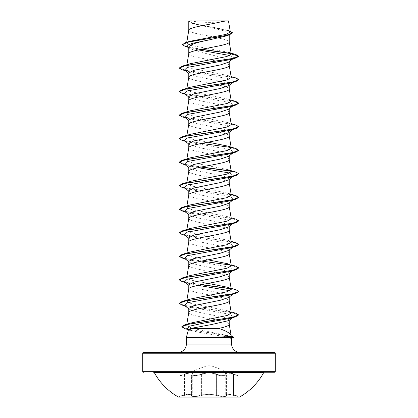 <?xml version="1.0" encoding="UTF-8"?>
<svg xmlns="http://www.w3.org/2000/svg" width="418" height="418" viewBox="0 0 418 418"><rect width="100%" height="100%" fill="white"/><g stroke="black" fill="none" stroke-linecap="round" stroke-linejoin="round"><path stroke-width="0.31" stroke-dasharray="2.09 1.57" d="M216.759 374.147A0.449 0.308 115.6 0 0 216.388 374.57L216.388 394.989A0.449 0.319 -70.8 0 1 216.028 395.418C220.02 396.849 228.756 396.849 226.514 395.423C225.38 394.017 227.721 394.017 233.537 395.423L239.451 396.807L239.451 397.1L178.549 397.1L178.549 396.807L239.451 396.807L178.549 396.807L184.463 395.423L179.667 396.51L179.996 396.076L179.996 375.871L180.294 375.448L184.416 374.147C190.791 372.004 193.377 372.004 192.175 374.147C190.232 375.85 197.855 375.85 201.246 374.152C206.429 372.015 211.597 372.015 216.754 374.152C220.155 375.85 227.773 375.85 225.824 374.147C224.633 372.004 227.22 372.004 233.584 374.147L237.706 375.448L233.589 374.152C227.225 372.015 224.644 372.015 225.84 374.152C227.773 375.85 220.15 375.85 216.759 374.147C211.576 372.004 206.403 372.004 201.241 374.147C197.839 375.85 190.221 375.85 192.16 374.152C193.346 372.015 190.765 372.015 184.411 374.152L209 364.998L237.706 375.448L238.004 375.871L238.004 396.076L233.542 394.989L238.004 396.076L238.333 396.51L233.526 395.418C227.706 394.012 225.359 394.012 226.499 395.418C228.745 396.849 220.009 396.849 216.022 395.423C211.336 394.017 206.654 394.017 201.978 395.423C197.98 396.854 189.249 396.849 191.501 395.418C192.635 394.012 190.294 394.012 184.474 395.418C190.279 394.017 192.62 394.017 191.486 395.423C189.244 396.854 197.991 396.849 201.972 395.418C206.659 394.012 211.346 394.012 216.028 395.418A0.449 0.319 -70.9 0 0 216.378 394.989C219.539 396.227 226.708 396.457 226.394 395.386C226.723 396.457 219.549 396.227 216.388 394.989C211.466 393.578 206.539 393.578 201.612 394.989C197.913 396.416 189.762 396.421 191.836 394.989L192.259 394.393C191.909 393.62 189.307 393.819 184.458 394.989C178.669 396.421 178.669 396.421 184.463 394.989C178.669 396.421 178.669 396.421 184.463 394.989C189.312 393.813 191.919 393.615 192.275 394.388L191.836 394.989C189.767 396.416 197.902 396.421 201.622 394.989C206.539 393.584 211.456 393.584 216.378 394.989L216.378 374.57A0.449 0.308 115.6 0 1 216.754 374.152M192.16 374.152A0.449 0.408 -139 0 0 191.836 374.57L192.275 373.661L192.275 394.388M184.411 374.152L184.458 374.57C189.27 372.793 191.867 372.49 192.259 373.666L192.259 394.393M201.241 374.147A0.449 0.308 64.4 0 1 201.612 374.57C206.529 372.428 211.451 372.428 216.388 374.57C219.502 376.033 226.734 376.325 226.404 375.045L226.404 395.386L225.736 394.393L227.92 393.944L233.537 394.989L227.935 393.949L225.751 394.409L226.404 395.386L226.394 375.045C226.728 376.32 219.502 376.038 216.378 374.57C211.471 372.438 206.549 372.438 201.622 374.57A0.449 0.308 64.4 0 0 201.246 374.152M225.84 374.152A0.449 0.408 139 0 1 226.075 374.277L226.404 375.045L226.075 374.277A0.449 0.408 139 0 1 226.164 374.57L225.751 373.671L227.967 372.992L238.004 375.871L227.962 372.987L225.736 373.655L226.164 374.57A0.449 0.408 -41.1 0 0 225.824 374.147M263.633 372.704L154.367 372.704M264.416 372.239L153.584 372.239M190.3 20.9A119.323 119.323 0 0 0 227.7 20.9L190.3 20.9L227.7 20.9M178.068 352.353L239.932 352.353M231.384 336.469L231.164 335.638M188.779 30.153L189.223 31L190.53 31.784L195.472 33.351L213.342 36.909M188.941 29.746L188.779 30.216M230.203 31.073L193.215 23.486L188.774 21.031L192.766 23.565L225.375 31.104L229.221 33.623L229.221 34.898M229.221 33.623L225.229 36.188M188.779 47.046L189.605 48.336L198.069 51.571L224.262 58.034L229.221 61.274L228.641 62.162M229.733 55.495L234.023 57.585L229.221 61.274L229.221 61.718M188.779 73.04L189.364 73.929L197.448 76.646L224.121 82.09L229.221 84.807L228.636 85.695M229.221 84.807L229.221 85.246M188.779 96.574L189.359 97.462L197.468 100.184L224.121 105.623L229.221 108.34L228.641 109.229M188.779 124.287L188.779 124.35C187.53 128.269 230.47 132.192 229.221 136.116L229.221 136.054M229.221 108.34L229.221 108.779M188.779 120.107L189.359 120.995L197.474 123.718L224.111 129.152L229.221 131.874L228.641 132.762M188.779 147.82L188.779 147.883C187.53 151.802 230.47 155.726 229.221 159.65L229.221 159.587M229.221 131.874L229.221 132.313M188.779 143.64L189.359 144.529L197.448 147.246L224.121 152.685L229.221 155.407L228.636 156.295M188.779 171.354L189.223 172.2L190.53 172.984L195.472 174.552L216.435 178.705M229.221 155.407L229.221 155.846M188.779 167.174L189.364 168.062L197.463 170.779L224.121 176.224L229.221 178.941L228.641 179.829M229.221 178.941L229.221 179.379M188.779 190.707L189.359 191.596L197.484 194.318L224.116 199.752L229.221 202.474L228.641 203.362M188.779 218.421L188.779 218.483C187.53 222.402 230.47 226.326 229.221 230.25L229.221 230.187M229.221 202.474L229.221 202.913M188.779 214.241L189.359 215.129L197.442 217.841L224.116 223.285L229.221 226.007L228.636 226.896M188.79 241.897L188.779 242.017C187.53 245.936 230.47 249.859 229.221 253.778L229.221 253.721M229.221 226.007L229.221 226.446M188.779 237.774L189.364 238.662L197.458 241.379L224.121 246.819L229.221 249.541L228.641 250.429M188.779 265.487L189.223 266.334L190.53 267.118L195.472 268.685L216.435 272.839M229.221 249.541L229.221 249.98M188.779 261.307L189.359 262.196L197.489 264.918L224.116 270.352L229.221 273.074L228.641 273.957M188.779 289.021L189.223 289.867L190.53 290.651L195.472 292.219L216.435 296.372M229.221 273.074L229.221 273.513M188.779 284.841L189.359 285.729L197.448 288.441L224.111 293.885L229.221 296.608L228.636 297.496M229.221 296.608L229.221 297.046M215.871 37.395L225.359 39.626L228.777 41.199L229.221 41.983M188.779 53.75C187.53 57.668 230.47 61.592 229.221 65.516L229.221 65.454M188.779 77.283C187.53 81.202 230.47 85.126 229.221 89.05L229.221 88.987M188.779 100.816C187.53 104.735 230.47 108.659 229.221 112.583L229.221 112.52M217.026 178.826L225.359 180.827L228.777 182.394L229.221 183.183M188.779 194.95L189.223 195.734L190.53 196.517L195.472 198.085L216.435 202.239M217.026 202.359L225.359 204.36L228.777 205.928L229.221 206.717M217.026 272.959L225.359 274.96L228.777 276.528L229.221 277.312M217.026 296.493L225.359 298.494L228.777 300.061L229.221 300.845M188.779 308.374L189.364 309.263L197.448 311.974L224.111 317.419L229.221 319.958L229.221 320.272M188.779 312.612C187.53 316.536 230.47 320.46 229.221 324.378L229.221 324.321M228.301 52.266L190.895 45.4L186.559 43.117L189.715 41.351M230.355 31.972L227.037 30.054L193.482 23.34L188.805 21.046L224.304 20.9M186.721 42.782L186.809 42.239M229.221 319.958L228.803 320.59M198.472 49.914L190.362 48.028L187.661 46.795M232.81 58.896L234.023 57.585L238.83 56.299L231.128 53.65M201.183 49.35L185.242 46.424M232.445 32.928L227.867 30.53L192.066 23.335L188.779 21.375M235.909 54.549L230.882 53.405M201.758 49.235L187.651 46.858L182.352 44.48M231.196 336.323L191.575 328.156L186.59 325.34L190.289 323.151M227.883 310.84L190.906 303.52L186.71 301.075L190.112 299.084M208.054 283.373L192.677 280.457L188.137 278.999L186.721 277.542L190.117 275.551M208.054 259.839L192.682 256.924L188.137 255.466L186.721 254.008L190.106 252.017M231.285 242.241L227.888 240.251L190.906 232.92L186.71 230.475L190.112 228.484M231.285 218.708L227.888 216.717L190.901 209.387L186.721 206.941L190.117 204.951M231.117 194.187L227.894 193.184L190.895 185.848L186.721 183.408L190.112 181.417M231.117 170.654L227.888 169.651L190.906 162.32L186.71 159.875L190.112 157.884M208.054 142.172L192.677 139.257L188.142 137.804L186.721 136.341L190.117 134.35M231.29 124.574L227.894 122.589L190.89 115.248L186.721 112.808L190.112 110.817M231.285 101.041L227.888 99.05L190.906 91.72L186.71 89.274L190.106 87.284M231.285 77.508L227.888 75.517L190.906 68.186L186.715 65.741L190.117 63.75M231.645 338.037L229.801 337.441L186.355 337.441M188.445 329.63L188.717 330.147L202.369 332.921L229.801 337.441M233.563 58.306L230.846 59.492M184.437 70.072L187.154 71.259L230.793 79.195L233.563 81.839L230.851 83.025M184.437 93.606L187.149 94.792L230.799 102.729L233.563 105.373L230.846 106.559M184.437 117.139L187.154 118.325L230.799 126.262L233.458 128.984M232.941 129.293L230.846 130.092M184.437 140.673L187.149 141.859L230.793 149.796L233.563 152.439L230.851 153.625M184.437 164.206L187.154 165.392L198.054 167.675M229.916 173.073L233.563 175.973L230.846 177.159M184.437 187.739L187.154 188.926L230.793 196.862L233.458 199.585M232.941 199.893L230.851 200.692M184.437 211.273L187.149 212.459L230.799 220.396L233.563 223.04L230.846 224.226M184.437 234.806L187.154 235.992L230.799 243.929L233.458 246.651M232.941 246.96L230.846 247.759M184.437 258.34L187.149 259.526L230.793 267.463L233.458 270.185M232.941 270.493L230.851 271.292M184.437 281.873L187.154 283.059L198.054 285.337M229.91 290.74L233.563 293.64L230.846 294.826M184.437 305.406L187.154 306.593L230.537 314.451L233.16 317.189M232.607 317.508L230.47 318.307M187.118 328.903L190.159 330.246L202.369 332.921M181.987 69.707L232.272 77.299L238.83 79.833M181.987 93.24L232.272 100.832L238.83 103.366M181.987 116.774L231.906 124.292L238.819 126.8M181.987 140.307L232.272 147.899L238.83 150.433M181.992 163.84L200.974 167.059M231.055 171.197L236.818 172.582L238.83 173.966M181.987 187.374L232.272 194.966L238.83 197.5M181.987 210.907L232.272 218.499L238.83 221.028M181.987 234.441L231.906 241.959L238.819 244.467M181.987 257.969L232.272 265.566L238.83 268.095M181.992 281.507L200.974 284.726M231.055 288.864L236.677 290.196L238.819 291.534M181.987 305.035L231.53 312.486L238.594 314.968M184.908 328.642L224.147 335.194L234.07 337.378M179.17 67.868L185.728 70.402L236.013 77.994M179.181 91.5L186.099 94.008L236.013 101.527M179.17 114.934L185.728 117.468L236.008 125.06M179.17 138.468L185.425 140.939L201.565 143.411M230.793 147.418L236.013 148.594M179.17 162.001L185.425 164.473L201.565 166.939M230.793 170.952L236.013 172.127M179.17 185.535L185.728 188.069L236.013 195.661M179.17 209.068L185.728 211.597L236.013 219.194M179.17 232.601L185.728 235.13L236.008 242.727M179.17 256.135L185.425 258.606L201.565 261.072M230.793 265.085L236.013 266.261M179.17 279.668L185.425 282.14L201.565 284.606M230.793 288.619L236.013 289.794M179.181 303.301L186.099 305.804L236.013 313.328M181.799 326.724L188.121 329.253L233.254 336.83M143.604 352.353L274.396 352.353M188.905 20.9L190.78 20.9M233.589 374.152L233.542 374.57L233.584 374.147M192.175 374.147A0.449 0.408 41.1 0 0 191.94 374.272L191.596 375.045L195.279 375.85L201.612 374.57L201.612 394.989A0.449 0.319 -109.2 0 0 201.972 395.418A0.449 0.319 -109.1 0 1 201.622 394.989L201.622 374.57L195.295 375.85L191.606 375.045L191.846 394.989A0.449 0.418 50.2 0 1 191.486 395.423A0.449 0.418 -129.7 0 0 191.705 395.329L191.596 395.391M184.416 374.147L184.463 374.57C178.679 376.268 178.674 376.273 184.458 374.57C178.679 376.268 178.674 376.273 184.458 374.57L184.463 395.423L184.463 374.57C189.291 372.783 191.899 372.48 192.275 373.661M191.94 374.272A0.449 0.408 41.1 0 0 191.846 374.57L191.836 394.989A0.449 0.418 -129.7 0 1 191.705 395.329L192.264 394.404L191.596 395.449L191.596 375.045L191.94 374.272M225.741 373.671L225.741 394.399L226.295 395.329A0.449 0.418 -50.2 0 0 226.514 395.423A0.449 0.418 129.7 0 1 226.154 394.989A0.449 0.418 -50.2 0 0 226.305 395.334L226.394 395.386M233.526 395.418L233.537 394.989L233.537 395.423M233.542 374.57L233.542 394.989L233.537 374.57M226.154 374.57L226.154 394.989L226.164 374.57M186.355 344.066L231.645 344.066M142.71 353.247L275.29 353.247M275.29 371.346L142.71 371.346M192.766 23.565L192.066 23.335M190.362 48.028L188.434 47.412M228.928 30.639L227.037 30.054M186.585 325.34L186.773 324.253M186.71 301.075L186.883 300.087M186.71 277.542L186.883 276.554M186.71 254.008L186.883 253.021M186.71 230.475L186.883 229.487M186.71 206.941L186.883 205.954M186.71 183.408L186.883 182.42M186.71 159.875L186.883 158.887M186.71 136.341L186.883 135.354M186.71 112.808L186.883 111.82M186.71 89.274L186.883 88.287M186.71 65.741L186.883 64.759M186.553 43.117L186.7 42.27M187.154 71.259L185.19 70.663M187.149 94.792L185.19 94.196M187.154 118.325L185.19 117.73M187.149 141.859L185.19 141.263M187.154 165.392L185.19 164.796M187.154 188.926L185.19 188.33M187.149 212.459L185.19 211.863M187.154 235.992L185.19 235.397M187.149 259.526L185.19 258.93M187.154 283.059L185.19 282.464M187.154 306.593L185.19 305.997M190.159 330.246L187.969 329.567M188.779 73.479L189.359 73.939M233.563 81.839L232.81 82.43M188.779 97.013L189.354 97.467M233.563 105.373L232.81 105.963M188.779 120.546L189.354 121.001M233.563 128.906L232.81 129.496M188.779 144.079L189.354 144.534M233.563 152.439L232.81 153.03M188.779 167.613L189.354 168.067M233.563 175.973L232.81 176.563M188.779 191.146L189.354 191.601M233.563 199.506L232.81 200.097M188.779 214.68L189.354 215.134M233.563 223.04L232.81 223.63M188.779 238.213L189.359 238.668M233.563 246.573L232.81 247.163M188.779 261.746L189.354 262.201M233.563 270.106L232.81 270.697M188.779 285.28L189.354 285.734M233.563 293.64L232.81 294.23M188.779 308.813L189.359 309.268M233.328 317.069L232.539 317.685M188.377 329.886L188.711 330.152M230.245 335.988L231.337 336.297M227.883 310.851L231.117 311.854M227.888 287.318L231.117 288.321M227.894 263.784L231.117 264.787M227.888 240.251L231.117 241.254M227.888 216.717L231.117 217.721M227.894 122.589L231.117 123.587M227.888 99.05L231.117 100.054M227.888 75.517L231.117 76.525M189.6 48.342L188.779 47.689M192.243 373.661L191.596 375.045L191.606 395.386M225.725 373.666L225.725 394.393M226.404 395.391L225.751 394.409"/><path stroke-width="0.63" d="M178.549 397.1L239.451 397.1A62.313 62.313 0 0 0 263.633 372.704L154.367 372.704A62.313 62.313 0 0 0 178.549 397.1M275.29 353.247L142.71 353.247A0.893 0.893 0 0 1 143.604 352.353L274.396 352.353A0.893 0.893 0 0 1 275.29 353.247L275.29 371.346A0.893 0.893 0 0 1 274.396 372.239L153.584 372.239A0.893 0.893 0 0 1 154.367 372.704M274.396 372.239L264.416 372.239A0.893 0.893 0 0 0 263.633 372.704M143.604 372.239A0.893 0.893 0 0 1 142.71 371.346L275.29 371.346M239.932 352.353A8.287 8.287 0 0 1 231.645 344.066L186.355 344.066A8.287 8.287 0 0 1 178.068 352.353L239.932 352.353M191.026 328.386L188.445 329.63L186.355 337.441L203.341 337.441L230.344 336.642L231.384 336.469L231.138 335.539C230.224 333.256 226.091 330.868 218.729 328.386L191.026 328.386L211.774 324.488L228.803 320.59M186.355 337.441L186.355 344.066M231.645 338.078L231.645 344.066M203.341 337.441L231.645 338.037M188.941 21.02L224.304 20.9C215.301 23.847 190.624 26.799 188.941 29.746L188.779 21.02L188.779 30.153M186.809 42.239L188.779 30.216M188.434 47.412L185.242 46.424L182.352 44.674L187.797 42.218L229.346 34.856L225.229 36.194L209 39.935C196.711 42.312 189.976 44.684 188.779 47.046L188.779 53.75C187.53 49.826 230.47 45.902 229.221 41.983L229.221 34.898M186.883 64.759L188.779 53.75M228.641 62.162L220.552 64.879L193.884 70.318L188.779 73.04L188.779 77.283C187.53 73.359 230.47 69.435 229.221 65.516L229.221 61.718M186.883 88.287L188.779 77.283M232.81 82.43L228.641 85.7L220.547 88.412L193.879 93.857L188.779 96.574L188.779 100.816C187.53 96.892 230.47 92.968 229.221 89.05L229.221 85.246M186.883 111.82L188.779 100.816M232.81 105.963L228.646 109.234L220.511 111.956L193.884 117.385L188.779 120.107L188.779 124.287M229.221 108.779L229.221 112.583C230.47 116.502 187.53 120.426 188.779 124.35M232.81 129.496L228.646 132.767L220.552 135.479L193.889 140.918L188.779 143.64L188.779 147.82M229.221 132.313L229.221 136.116C230.47 140.035 187.53 143.959 188.779 147.883M232.81 153.03L228.646 156.301L220.552 159.012L193.879 164.457L188.779 167.174L188.779 171.354M229.221 155.846L229.221 159.65C230.47 163.569 187.53 167.493 188.779 171.417M228.641 179.829L220.516 182.551L193.879 187.985L188.779 190.707L188.779 194.95C187.53 191.026 230.47 187.102 229.221 183.183L229.221 179.379M186.883 205.954L188.779 194.95M232.81 200.097L228.646 203.367L220.542 206.079L193.889 211.518L188.779 214.241L188.779 218.421M229.221 202.913L229.221 206.717C230.47 210.635 187.53 214.559 188.779 218.483M232.81 223.63L228.646 226.901L220.552 229.613L193.879 235.052L188.779 237.774L188.779 242.017C187.53 238.093 230.47 234.169 229.221 230.25L229.221 226.446M232.81 247.163L228.646 250.434L220.526 253.151L193.879 258.585L188.779 261.307L188.779 265.487M229.221 249.98L229.221 253.778C230.47 257.702 187.53 261.626 188.779 265.545M228.641 273.957L220.537 276.679L193.889 282.119L188.779 284.841L188.779 289.021M229.221 273.513L229.221 277.312C230.47 281.236 187.53 285.16 188.779 289.078M228.636 297.496L220.552 300.213L193.879 305.652L188.779 308.374L188.779 312.612C187.53 308.693 230.47 304.769 229.221 300.845L229.221 297.046M186.773 324.253L188.779 312.612M213.342 36.909L215.871 37.395M216.435 178.705L217.026 178.826M216.435 202.239L217.026 202.359M216.435 272.839L217.026 272.959M216.435 296.372L217.026 296.493M229.221 320.272L229.221 324.378C228.944 325.716 225.448 327.048 218.729 328.386M142.71 353.247L142.71 371.346M182.352 44.674L185.561 42.615L189.715 41.351L226.112 34.36L230.355 31.972L228.453 20.9L224.304 20.9M229.733 55.495L198.472 49.914M188.779 47.689L187.661 46.795L187.797 45.081L192.223 43.367L209 39.935M231.128 53.65L201.183 49.35M229.346 34.856L232.445 32.928L230.203 31.073M188.779 21.375L188.764 21.104M188.779 73.479L184.437 70.072L187.201 67.429L230.846 59.492L236.013 57.94L238.83 56.299L235.909 54.549L228.306 52.266L231.29 53.985L229.21 41.863M230.882 53.405L201.758 49.235M185.561 42.615L227.413 35.201L232.445 32.735M231.3 54.084L226.812 56.503L190.117 63.75L181.992 66.227L232.272 58.635L238.83 56.101L231.29 53.985M231.117 311.854L236.013 313.328L238.605 314.869L232.283 317.377L184.683 324.896L190.284 323.151L227.178 315.465L231.295 312.904L227.883 310.84M231.117 288.321L236.013 289.794L238.83 291.435L232.272 293.964L181.992 301.561L190.112 299.084L227.089 291.754L231.285 289.308L227.888 287.318L208.054 283.373M231.117 264.787L236.013 266.261L238.83 267.901L232.272 270.43L181.987 278.027L190.117 275.551L227.105 268.215L231.29 265.775L227.894 263.784L208.054 259.839M231.117 241.254L236.008 242.727L238.83 244.368L232.272 246.897L181.992 254.494L190.106 252.017L227.094 244.687L231.285 242.241L229.21 230.13M231.117 217.721L236.013 219.194L238.83 220.835L232.277 223.364L181.987 230.961L190.112 228.484L227.089 221.153L231.285 218.708L229.21 206.596M231.117 194.187L236.013 195.661L238.83 197.301L232.272 199.835L181.987 207.427L190.117 204.951L227.099 197.62L231.29 195.175L227.894 193.184M231.117 170.654L236.013 172.127L238.83 173.768L232.272 176.297L181.992 183.894L190.112 181.417L227.099 174.081L231.285 171.641L227.888 169.651M227.888 146.117L236.013 148.594L238.83 150.234L232.272 152.763L181.987 160.36L190.112 157.884L227.089 150.553L231.285 148.108L227.888 146.117L208.054 142.172M231.117 123.587L236.008 125.06L238.83 126.701L232.272 129.235L181.987 136.827L190.117 134.35L227.099 127.02L231.29 124.574L229.21 112.463M231.117 100.054L236.013 101.527L238.83 103.168L232.277 105.697L181.987 113.294L190.112 110.817L227.099 103.481L231.285 101.041L229.21 88.929M231.117 76.525L236.013 77.994L238.83 79.634L232.272 82.168L181.987 89.76L190.106 87.284L227.089 79.953L231.285 77.508L229.21 65.396M238.83 79.634L236.013 81.473L230.851 83.025L187.207 90.962L184.437 93.606L188.779 97.013M238.83 103.168L236.008 105.007L230.846 106.559L187.201 114.495L184.437 117.139L188.779 120.546M233.458 128.984L232.941 129.293M238.819 126.8L236.013 128.54L230.846 130.092L187.207 138.029L184.437 140.673L188.779 144.079M238.83 150.234L236.013 152.074L230.851 153.625L187.201 161.562L184.437 164.206L188.779 167.613M198.054 167.675L229.916 173.073M238.83 173.768L236.013 175.607L230.846 177.159L187.201 185.096L184.437 187.739L188.779 191.146M233.458 199.585L232.941 199.893M238.83 197.301L236.013 199.14L230.851 200.692L187.207 208.629L184.437 211.273L188.779 214.68M238.83 220.835L236.008 222.674L230.846 224.226L187.201 232.162L184.437 234.806L188.779 238.213M233.458 246.651L232.941 246.96M238.819 244.467L236.013 246.202L230.846 247.759L187.207 255.696L184.437 258.34L188.779 261.746M233.458 270.185L232.941 270.493M238.83 267.901L236.013 269.741L230.851 271.292L187.201 279.229L184.437 281.873L188.779 285.28M198.054 285.337L229.91 290.74M238.819 291.534L236.013 293.269L230.846 294.826L187.201 302.763L184.437 305.406L188.779 308.813M233.16 317.189L232.607 317.508M238.594 314.968L235.679 316.75L230.47 318.307L201.23 323.605L189.265 326.254L187.118 328.903L188.711 330.152M236.013 57.94L185.723 65.532L179.17 68.066L181.987 69.707L185.19 70.663M236.013 81.473L185.728 89.065L179.17 91.599L181.987 93.24L185.19 94.196M236.008 105.007L185.728 112.599L179.17 115.133L181.987 116.774L185.19 117.73M236.013 128.54L185.728 136.132L179.17 138.666L181.987 140.307L185.19 141.263M236.013 152.074L185.728 159.666L179.17 162.194L181.992 163.84L185.19 164.796M200.974 167.059L231.055 171.197M236.013 175.607L185.723 183.199L179.17 185.733L181.987 187.374L185.19 188.33M236.013 199.14L185.728 206.732L179.17 209.261L181.987 210.907L185.19 211.863M236.008 222.674L185.728 230.266L179.17 232.795L181.987 234.441L185.19 235.397M236.013 246.202L185.728 253.799L179.17 256.333L181.987 257.969L185.19 258.93M236.013 269.741L185.728 277.333L179.17 279.861L181.992 281.507L185.19 282.464M200.974 284.726L231.055 288.864M236.013 293.269L185.723 300.866L179.17 303.395L181.987 305.035L185.19 305.997M235.679 316.75L187.797 324.305L181.788 326.824L184.908 328.642L187.969 329.567M231.337 336.297L234.07 337.18L233.944 337.462L232.831 337.535L230.344 336.642M181.992 66.227L179.17 68.066M181.987 89.76L179.181 91.5M181.987 113.294L179.17 115.133M181.987 136.827L179.17 138.666M201.565 143.411L230.793 147.418M181.987 160.36L179.17 162.194M201.565 166.939L230.793 170.952M181.992 183.894L179.17 185.733M181.987 207.427L179.17 209.261M181.987 230.961L179.17 232.795M181.992 254.494L179.17 256.333M201.565 261.072L230.793 265.085M181.987 278.027L179.17 279.861M201.565 284.606L230.793 288.619M181.992 301.561L179.181 303.301M184.683 324.896L181.799 326.724M234.07 337.18L203.106 337.342M191.914 20.9L188.779 21.02M203.341 337.535L232.831 337.535L230.548 338.178M231.3 312.899L229.21 300.73M186.883 300.087L188.79 288.963M231.29 289.308L229.21 277.197M186.883 276.554L188.79 265.43M231.29 265.775L229.21 253.663M186.883 253.021L188.79 241.897M186.883 229.487L188.79 218.363M231.29 195.175L229.21 183.063M186.883 182.42L188.79 171.296M231.29 171.641L229.21 159.53M186.883 158.887L188.79 147.763M231.29 148.108L229.21 135.996M186.883 135.354L188.79 124.23M186.7 42.27L188.79 30.096M229.21 324.263L231.18 335.732M231.53 338.11L233.944 337.462M228.646 62.167L232.81 58.896M232.81 176.563L228.646 179.834M232.81 270.697L228.646 273.968M232.81 294.23L228.641 297.501M232.539 317.685L228.803 320.596"/></g></svg>
